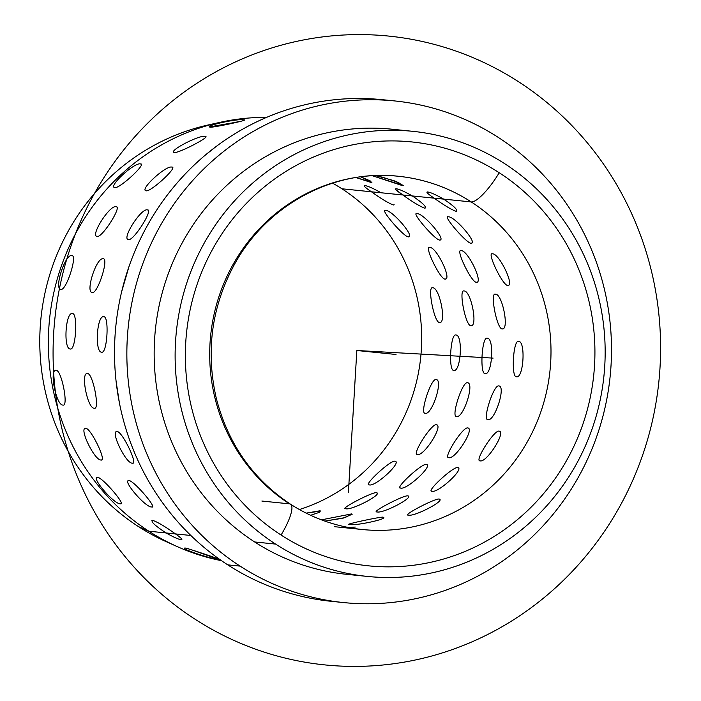 <?xml version="1.0" encoding="UTF-8"?>
<svg xmlns="http://www.w3.org/2000/svg" width="701" height="701" viewBox="0 0 701 701"><rect width="100%" height="100%" fill="white"/><g stroke="black" fill="none" stroke-linecap="round" stroke-linejoin="round"><path stroke-width="1.05" d="M177.011 546.508L166.172 541.654A219.79 211.167 -84.2 0 1 138.5 526.626L148.84 531.209A223.707 214.935 95.8 0 0 177.011 546.508A223.707 214.935 95.8 0 0 221.516 560.686A223.707 214.935 -84.2 0 1 148.84 531.209L138.5 526.626A219.79 211.167 -84.2 0 1 43.164 302.245A219.79 211.167 -84.2 0 1 208.521 124.901L220.114 122.324A223.707 214.935 95.8 0 0 51.804 302.832A223.707 214.935 95.8 0 0 148.84 531.209A223.707 214.935 -84.2 0 1 57.219 279.156A223.707 214.935 -84.2 0 1 266.555 117.391A223.707 214.935 95.8 0 0 220.114 122.324M343.692 602.58L331.345 601.318A252.115 242.222 -84.2 0 1 227.755 564.857L240.101 566.119A252.115 242.222 95.8 0 0 343.692 602.58A252.115 242.222 95.8 0 0 598.155 432.342A252.115 242.222 95.8 0 0 498.253 137.396A252.115 242.222 95.8 0 0 394.663 100.935A252.115 242.222 95.8 0 0 140.209 271.164A252.115 242.222 95.8 0 0 240.101 566.119L227.755 564.857A252.115 242.222 -84.2 0 1 127.862 269.911A252.115 242.222 -84.2 0 1 382.325 99.682L394.663 100.935M367.526 576.441L346.566 574.312A223.707 214.935 -84.2 0 1 254.647 541.961L275.607 544.09A223.707 214.935 95.8 0 0 367.526 576.441A223.707 214.935 95.8 0 0 593.318 425.393A223.707 214.935 95.8 0 0 504.676 163.675A223.707 214.935 95.8 0 0 412.758 131.324A223.707 214.935 95.8 0 0 186.974 282.372A223.707 214.935 95.8 0 0 275.607 544.09L254.647 541.961A223.707 214.935 -84.2 0 1 166.006 280.242A223.707 214.935 -84.2 0 1 391.798 129.194L412.758 131.324M281.066 535.038A35.506 8.841 -57.1 0 0 290.538 504.212A35.506 8.841 -57.1 0 0 289.443 503.844A177.546 170.58 -84.2 0 1 219.098 296.137A177.546 170.58 -84.2 0 1 398.299 176.258A177.546 170.58 -84.2 0 1 471.247 201.932A35.506 8.841 -57.1 0 0 499.226 172.735A213.051 204.701 -84.2 0 1 563.455 465.867A213.051 204.701 -84.2 0 1 281.066 535.038A213.051 204.701 -84.2 0 1 216.828 241.898A213.051 204.701 -84.2 0 1 499.226 172.735A35.506 8.841 122.9 0 1 471.247 201.932A177.546 170.58 95.8 0 0 398.299 176.258C334.132 168.941 267.16 204.499 234.563 264.198C211.527 306.749 205.489 351.657 216.451 398.913C228.307 444.197 253.008 479.3 290.538 504.212A35.506 8.841 122.9 0 1 281.066 535.038A213.051 204.701 95.8 0 0 563.455 465.867A213.051 204.701 95.8 0 0 499.226 172.735A213.051 204.701 95.8 0 0 216.828 241.898A213.051 204.701 95.8 0 0 281.066 535.038M364.818 185.572L364.906 185.581C363.004 185.493 365.186 187.561 371.46 191.794C381.335 198.856 388.634 203.246 393.357 204.946L394.155 204.727L393.357 204.946C388.634 203.246 381.335 198.856 371.46 191.794C365.186 187.561 363.004 185.493 364.906 185.581C367.894 185.984 373.256 188.376 380.976 192.757L402.812 194.974C396.538 190.742 394.356 188.674 396.258 188.762C399.246 189.174 404.6 191.566 412.328 195.947L434.156 198.164C427.89 193.932 425.7 191.864 427.601 191.951C430.598 192.354 435.952 194.755 443.68 199.128L471.247 201.932A177.546 170.58 -84.2 0 1 541.593 409.647A177.546 170.58 -84.2 0 1 362.399 529.527A177.546 170.58 95.8 0 0 541.593 409.647A177.546 170.58 95.8 0 0 471.247 201.932L443.68 199.128C435.952 194.755 430.598 192.354 427.601 191.951C425.7 191.864 427.89 193.932 434.156 198.164L412.328 195.947C404.6 191.566 399.246 189.174 396.258 188.762C394.356 188.674 396.538 190.742 402.812 194.974L380.976 192.757C373.256 188.376 367.894 185.984 364.906 185.581C363.004 185.493 365.186 187.561 371.46 191.794L341.93 188.788A177.546 170.58 -84.2 0 1 420.083 362.619A177.546 170.58 -84.2 0 1 299.38 509.539A177.546 170.58 95.8 0 0 420.083 362.619A177.546 170.58 95.8 0 0 341.93 188.788A177.546 170.58 95.8 0 0 332.546 183.154A177.546 170.58 -84.2 0 1 341.93 188.788L371.46 191.794C381.335 198.856 388.634 203.246 393.357 204.946L393.743 204.946M214.304 123.7A219.79 211.167 95.8 0 0 43.716 299.239A219.79 211.167 95.8 0 0 138.5 526.626A219.79 211.167 95.8 0 0 171.605 543.994M240.101 566.119A252.115 242.222 -84.2 0 1 164.087 219.238A252.115 242.222 -84.2 0 1 498.253 137.396A252.115 242.222 -84.2 0 1 574.268 484.268A252.115 242.222 -84.2 0 1 240.101 566.119M402.251 130.526A223.707 214.935 95.8 0 0 167.793 275.072A223.707 214.935 95.8 0 0 254.647 541.961A223.707 214.935 95.8 0 0 357.072 575.109M275.607 544.09A223.707 214.935 -84.2 0 1 208.162 236.298A223.707 214.935 -84.2 0 1 504.676 163.675A223.707 214.935 -84.2 0 1 572.121 471.466A223.707 214.935 -84.2 0 1 275.607 544.09M388.485 100.392A252.115 242.222 95.8 0 0 128.896 266.862A252.115 242.222 95.8 0 0 227.755 564.857A252.115 242.222 95.8 0 0 337.531 601.87M190.83 535.476L175.46 533.917L190.83 535.476M152.669 520.335C150.408 521.395 154.886 525.601 166.111 532.962L148.84 531.209L166.111 532.962C173.375 537.071 178.378 539.314 181.121 539.709C182.996 539.788 181.103 537.86 175.46 533.917C181.103 537.86 182.996 539.788 181.121 539.709L181.866 539.568L181.121 539.709C178.378 539.314 173.375 537.071 166.111 532.962C173.375 537.071 178.378 539.314 181.121 539.709C182.996 539.788 181.103 537.86 175.46 533.917C165.366 526.661 157.769 522.14 152.669 520.335C157.769 522.14 165.366 526.661 175.46 533.917L166.111 532.962C154.886 525.601 150.408 521.395 152.669 520.335L151.88 520.554L152.669 520.335C157.769 522.14 165.366 526.661 175.46 533.917L166.111 532.962M245.131 127.801L240.978 130.132L245.131 127.801M243.773 119.871C238.34 118.25 202.826 126.04 210.326 127.205C202.826 126.04 238.34 118.25 243.773 119.871C238.34 118.25 202.826 126.04 210.326 127.205L239.181 121.702L209.617 126.89L210.326 127.205C202.826 126.04 238.34 118.25 243.773 119.871L244.465 120.081L243.773 119.871C250.976 119.538 215.461 127.319 210.326 127.205L241.898 121.045M216.372 146.316L205.113 155.271L216.372 146.316M205.078 136.45C199.373 134.627 166.934 151.688 174.523 152.52C179.57 152.976 212.017 135.906 205.078 136.45L205.787 136.756L205.078 136.45C212.017 135.906 179.57 152.976 174.523 152.52L173.787 152.135L174.523 152.52C166.934 151.688 199.373 134.627 205.078 136.45C199.373 134.627 166.934 151.688 174.523 152.52C179.57 152.976 212.017 135.906 205.078 136.45C212.017 135.906 179.57 152.976 174.523 152.52C166.934 151.688 199.373 134.627 205.078 136.45M171.859 167.11C165.839 165.164 138.684 190.348 146.281 190.83C151.32 191.636 178.475 166.452 171.859 167.11L172.542 167.408L171.859 167.11C178.475 166.452 151.32 191.636 146.281 190.83L145.563 190.497L146.281 190.83C138.684 190.348 165.839 165.164 171.859 167.11C165.839 165.164 138.684 190.348 146.281 190.83C151.32 191.636 178.475 166.452 171.859 167.11C178.475 166.452 151.32 191.636 146.281 190.83C138.684 190.348 165.839 165.164 171.859 167.11M140.507 163.929C134.487 161.984 107.332 187.167 114.929 187.64C119.967 188.446 147.131 163.263 140.507 163.929L141.19 164.227L140.507 163.929C147.131 163.263 119.967 188.446 114.929 187.64L114.21 187.307L114.929 187.64C107.332 187.167 134.487 161.984 140.507 163.929C134.487 161.984 107.332 187.167 114.929 187.64C119.967 188.446 147.131 163.263 140.507 163.929C147.131 163.263 119.967 188.446 114.929 187.64C107.332 187.167 134.487 161.984 140.507 163.929M147.438 209.888C141.085 207.908 121.063 239.497 128.581 239.637C133.698 240.776 153.721 209.196 147.438 209.888L147.99 210.081L147.438 209.888C153.721 209.196 133.698 240.776 128.581 239.637L128.003 239.435L128.581 239.637C121.063 239.497 141.085 207.908 147.438 209.888C141.085 207.908 121.063 239.497 128.581 239.637C133.698 240.776 153.721 209.196 147.438 209.888C153.721 209.196 133.698 240.776 128.581 239.637C121.063 239.497 141.085 207.908 147.438 209.888M116.086 206.707C109.733 204.727 89.71 236.307 97.229 236.447C102.346 237.595 122.368 206.015 116.086 206.707L116.638 206.9L116.086 206.707C122.368 206.015 102.346 237.595 97.229 236.447L96.65 236.246L97.229 236.447C89.71 236.307 109.733 204.727 116.086 206.707C109.733 204.727 89.71 236.307 97.229 236.447C102.346 237.595 122.368 206.015 116.086 206.707C122.368 206.015 102.346 237.595 97.229 236.447C89.71 236.307 109.733 204.727 116.086 206.707M128.905 266.844L121.606 291.931L128.905 266.844M103.196 258.792C96.51 256.864 84.987 292.694 92.339 292.536C97.632 293.982 109.146 258.152 103.196 258.792L103.196 258.792C109.146 258.152 97.632 293.982 92.339 292.536L92.339 292.536C84.987 292.694 96.51 256.864 103.196 258.792C96.51 256.864 84.987 292.694 92.339 292.536C97.632 293.982 109.146 258.152 103.196 258.792C109.146 258.152 97.632 293.982 92.339 292.536C84.987 292.694 96.51 256.864 103.196 258.792M71.844 255.602C65.158 253.683 53.644 289.513 60.996 289.347C66.28 290.792 77.802 254.962 71.844 255.602L71.844 255.602C77.802 254.962 66.28 290.792 60.996 289.347L60.996 289.347C53.644 289.513 65.158 253.683 71.844 255.602C65.158 253.683 53.644 289.513 60.996 289.347C66.28 290.792 77.802 254.962 71.844 255.602C77.802 254.962 66.28 290.792 60.996 289.347C53.644 289.513 65.158 253.683 71.844 255.602M103.783 316.738C96.791 314.959 94.556 352.594 101.68 352.182C107.2 353.874 109.435 316.239 103.783 316.738C109.435 316.239 107.2 353.874 101.68 352.182C94.556 352.594 96.791 314.959 103.783 316.738L103.783 316.738C96.791 314.959 94.556 352.594 101.68 352.182L101.68 352.182C107.2 353.874 109.435 316.239 103.783 316.738C109.435 316.239 107.2 353.874 101.68 352.182C94.556 352.594 96.791 314.959 103.783 316.738M72.431 313.549C65.447 311.77 63.213 349.405 70.328 348.993C75.848 350.693 78.083 313.058 72.431 313.549C78.083 313.058 75.848 350.693 70.328 348.993C63.213 349.405 65.447 311.77 72.431 313.549L72.431 313.549C65.447 311.77 63.213 349.405 70.328 348.993L70.328 348.993C75.848 350.693 78.083 313.058 72.431 313.549C78.083 313.058 75.848 350.693 70.328 348.993C63.213 349.405 65.447 311.77 72.431 313.549M116.103 381.37L119.398 402.847L116.103 381.37M87.529 373.519C80.282 371.959 87.485 408.841 94.311 408.245C100.12 410.12 92.918 373.247 87.529 373.519C92.918 373.247 100.12 410.12 94.311 408.245C87.485 408.841 80.282 371.959 87.529 373.519L87.529 373.519C80.282 371.959 87.485 408.841 94.311 408.245L94.311 408.245C100.12 410.12 92.918 373.247 87.529 373.519C92.918 373.247 100.12 410.12 94.311 408.245C87.485 408.841 80.282 371.959 87.529 373.519M56.185 370.33C48.93 368.779 56.133 405.651 62.967 405.064C68.768 406.939 61.565 370.058 56.185 370.33C61.565 370.058 68.768 406.939 62.967 405.064C56.133 405.651 48.93 368.779 56.185 370.33L56.185 370.33C48.93 368.779 56.133 405.651 62.967 405.064L62.967 405.064C68.768 406.939 61.565 370.058 56.185 370.33C61.565 370.058 68.768 406.939 62.967 405.064C56.133 405.651 48.93 368.779 56.185 370.33M117.172 431.536C109.724 430.256 125.873 463.86 132.384 463.177C138.518 465.149 122.368 431.544 117.172 431.536C122.368 431.544 138.518 465.149 132.384 463.177C125.873 463.86 109.724 430.256 117.172 431.536L116.497 431.65L117.172 431.536C109.724 430.256 125.873 463.86 132.384 463.177L133.032 463.072L132.384 463.177C138.518 465.149 122.368 431.544 117.172 431.536C122.368 431.544 138.518 465.149 132.384 463.177C125.873 463.86 109.724 430.256 117.172 431.536M85.829 428.346C78.381 427.075 94.53 460.68 101.04 459.996C107.165 461.959 91.016 428.355 85.829 428.346C91.016 428.355 107.165 461.959 101.04 459.996C94.53 460.68 78.381 427.075 85.829 428.346L85.154 428.469L85.829 428.346C78.381 427.075 94.53 460.68 101.04 459.996L101.68 459.891L101.04 459.996C107.165 461.959 91.016 428.355 85.829 428.346C91.016 428.355 107.165 461.959 101.04 459.996C94.53 460.68 78.381 427.075 85.829 428.346M129.063 480.562C121.492 479.615 145.493 507.655 151.661 506.972C158.128 508.944 134.136 480.895 129.063 480.562C134.136 480.895 158.128 508.944 151.661 506.972C145.493 507.655 121.492 479.615 129.063 480.562L128.274 480.763L129.063 480.562C121.492 479.615 145.493 507.655 151.661 506.972L152.415 506.805L151.661 506.972C158.128 508.944 134.136 480.895 129.063 480.562C134.136 480.895 158.128 508.944 151.661 506.972C145.493 507.655 121.492 479.615 129.063 480.562M97.719 477.372C90.149 476.426 114.14 504.466 120.318 503.782C126.785 505.754 102.784 477.714 97.719 477.372C102.784 477.714 126.785 505.754 120.318 503.782C114.14 504.466 90.149 476.426 97.719 477.372L96.922 477.583L97.719 477.372C90.149 476.426 114.14 504.466 120.318 503.782L121.063 503.616L120.318 503.782C126.785 505.754 102.784 477.714 97.719 477.372C102.784 477.714 126.785 505.754 120.318 503.782C114.14 504.466 90.149 476.426 97.719 477.372M188.332 548.734L185.318 548.042C177.765 547.788 212.123 559.486 217.678 559.056L189.971 549.225M261.876 501.049L289.443 503.844L261.876 501.049M372.319 175.714L402.505 185.651L398.554 182.549L381.782 176.959L398.554 182.549L402.505 185.651L372.319 175.714L403.25 185.511L372.319 175.714M355.915 177.546L371.153 182.462L370.163 180.867L360.778 176.827L371.898 182.33L371.153 182.462L355.915 177.546L371.898 182.33M427.522 191.943L427.601 191.951C425.7 191.864 427.89 193.932 434.156 198.164C444.04 205.235 451.339 209.617 456.053 211.316L456.85 211.097L456.053 211.316C451.339 209.617 444.04 205.235 434.156 198.164C444.04 205.235 451.339 209.617 456.053 211.316L456.439 211.316M396.17 188.753L396.258 188.762C394.356 188.674 396.538 190.742 402.812 194.974C412.687 202.046 419.987 206.436 424.701 208.136L425.507 207.908L424.701 208.136C419.987 206.436 412.687 202.046 402.812 194.974C412.687 202.046 419.987 206.436 424.701 208.136L425.086 208.136M348.607 527.52L355.258 527.056M382.816 517.119C377.716 517.198 342.193 524.988 349.361 524.453C354.829 526.267 390.352 518.477 382.816 517.119L383.526 517.443L382.816 517.119C390.352 518.477 354.829 526.267 349.361 524.453C342.193 524.988 377.716 517.198 382.816 517.119C377.716 517.198 342.193 524.988 349.361 524.453C354.829 526.267 390.352 518.477 382.816 517.119C390.352 518.477 354.829 526.267 349.361 524.453C342.193 524.988 377.716 517.198 382.816 517.119M351.464 513.938L321.426 519.844L351.464 513.938L352.174 514.262L343.113 518.17L324.887 521.106L345.085 517.618L351.464 513.938L321.426 519.844L351.464 513.938L345.085 517.618L324.887 521.106L343.113 518.17L352.174 514.262L351.464 513.938M310.596 515.288L319.27 512.37L320.112 510.749L306.144 513.132L320.821 511.073L306.144 513.132M438.957 499.016C433.998 498.735 401.559 515.805 408.403 515.086C414.195 517.084 446.642 500.023 438.957 499.016L439.702 499.401L438.957 499.016C446.642 500.023 414.195 517.084 408.403 515.086L407.702 514.788L408.403 515.086C401.559 515.805 433.998 498.735 438.957 499.016C433.998 498.735 401.559 515.805 408.403 515.086C414.195 517.084 446.642 500.023 438.957 499.016C446.642 500.023 414.195 517.084 408.403 515.086C401.559 515.805 433.998 498.735 438.957 499.016M407.614 495.826C402.654 495.554 370.207 512.615 377.059 511.896C382.842 513.903 415.29 496.834 407.614 495.826L408.359 496.22L407.614 495.826C415.29 496.834 382.842 513.903 377.059 511.896L376.349 511.599L377.059 511.896C370.207 512.615 402.654 495.554 407.614 495.826C402.654 495.554 370.207 512.615 377.059 511.896C382.842 513.903 415.29 496.834 407.614 495.826C415.29 496.834 382.842 513.903 377.059 511.896C370.207 512.615 402.654 495.554 407.614 495.826M376.262 492.645C371.302 492.365 338.855 509.434 345.707 508.716C351.499 510.714 383.938 493.653 376.262 492.645L377.007 493.031L376.262 492.645C383.938 493.653 351.49 510.714 345.707 508.716L345.006 508.409L345.707 508.716C338.855 509.434 371.302 492.365 376.262 492.645C371.302 492.365 338.855 509.434 345.707 508.716C351.49 510.714 383.938 493.653 376.262 492.645C383.938 493.653 351.499 510.714 345.707 508.716C338.855 509.434 371.302 492.365 376.262 492.645M457.56 467.541C452.653 466.884 425.489 492.067 431.982 491.252C438.125 493.346 465.289 468.163 457.56 467.541L458.279 467.874L457.56 467.541C465.289 468.163 438.125 493.346 431.982 491.252L431.308 490.963L431.982 491.252C425.489 492.067 452.653 466.884 457.56 467.541C452.653 466.884 425.489 492.067 431.982 491.252C438.125 493.346 465.289 468.163 457.56 467.541C465.289 468.163 438.125 493.346 431.982 491.252C425.489 492.067 452.653 466.884 457.56 467.541M426.208 464.351C421.301 463.694 394.137 488.877 400.63 488.071C406.782 490.165 433.937 464.982 426.208 464.351L426.935 464.693L426.208 464.351C433.937 464.982 406.782 490.165 400.63 488.071L399.956 487.782L400.63 488.071C394.137 488.877 421.301 463.694 426.208 464.351C421.301 463.694 394.137 488.877 400.63 488.071C406.782 490.165 433.937 464.982 426.208 464.351C433.937 464.982 406.782 490.165 400.63 488.071C394.137 488.877 421.301 463.694 426.208 464.351M394.865 461.17C389.949 460.513 362.794 485.697 369.287 484.882C375.429 486.976 402.584 461.793 394.865 461.17L395.583 461.503L394.865 461.17C402.584 461.793 375.429 486.976 369.287 484.882L368.603 484.593L369.287 484.882C362.794 485.697 389.949 460.513 394.865 461.17C389.949 460.513 362.794 485.697 369.287 484.882C375.429 486.976 402.584 461.793 394.865 461.17C402.584 461.793 375.429 486.976 369.287 484.882C362.794 485.697 389.949 460.513 394.865 461.17M498.981 431.106C494.021 430.072 473.99 461.652 480.124 460.846C486.634 462.94 506.657 431.352 498.981 431.106L499.55 431.308L498.981 431.106C506.657 431.352 486.634 462.94 480.124 460.846L479.572 460.662L480.124 460.846C473.99 461.652 494.021 430.072 498.981 431.106C494.021 430.072 473.99 461.652 480.124 460.846C486.634 462.94 506.657 431.352 498.981 431.106C506.657 431.352 486.634 462.94 480.124 460.846C473.99 461.652 494.021 430.072 498.981 431.106M467.628 427.917C462.669 426.883 442.646 458.472 448.771 457.665C455.282 459.751 475.304 428.171 467.628 427.917L468.207 428.127L467.628 427.917C475.304 428.171 455.282 459.751 448.771 457.665L448.219 457.473L448.771 457.665C442.646 458.472 462.669 426.883 467.628 427.917C462.669 426.883 442.646 458.472 448.771 457.665C455.282 459.751 475.304 428.171 467.628 427.917C475.304 428.171 455.282 459.751 448.771 457.665C442.646 458.472 462.669 426.883 467.628 427.917M436.276 424.736C431.317 423.702 411.294 455.282 417.419 454.476C423.93 456.57 443.961 424.981 436.276 424.736L436.854 424.937L436.276 424.736C443.961 424.981 423.93 456.57 417.419 454.476L416.867 454.292L417.419 454.476C411.294 455.282 431.317 423.702 436.276 424.736C431.317 423.702 411.294 455.282 417.419 454.476C423.93 456.57 443.961 424.981 436.276 424.736C443.961 424.981 423.93 456.57 417.419 454.476C411.294 455.282 431.317 423.702 436.276 424.736M498.762 385.927C493.653 384.542 482.13 420.372 487.905 419.671C494.775 421.66 506.297 385.83 498.762 385.927L498.762 385.927C506.297 385.83 494.775 421.66 487.905 419.671L487.905 419.671C482.13 420.372 493.653 384.542 498.762 385.927C493.653 384.542 482.13 420.372 487.905 419.671C494.775 421.66 506.297 385.83 498.762 385.927C506.297 385.83 494.775 421.66 487.905 419.671C482.13 420.372 493.653 384.542 498.762 385.927M467.409 382.746C462.31 381.362 450.787 417.191 456.553 416.49C463.422 418.471 474.945 382.641 467.409 382.746L467.409 382.746C474.945 382.641 463.422 418.471 456.553 416.49L456.553 416.49C450.787 417.191 462.31 381.362 467.409 382.746C462.31 381.362 450.787 417.191 456.553 416.49C463.422 418.471 474.945 382.641 467.409 382.746C474.945 382.641 463.422 418.471 456.553 416.49C450.787 417.191 462.31 381.362 467.409 382.746M436.057 379.556C430.957 378.172 419.435 414.002 425.209 413.301C432.07 415.29 443.593 379.46 436.057 379.556L436.057 379.556C443.593 379.46 432.07 415.29 425.209 413.301L425.209 413.301C419.435 414.002 430.957 378.172 436.057 379.556C430.957 378.172 419.435 414.002 425.209 413.301C432.07 415.29 443.593 379.46 436.057 379.556C443.593 379.46 432.07 415.29 425.209 413.301C419.435 414.002 430.957 378.172 436.057 379.556M518.547 341.361C513.22 339.67 510.985 377.304 516.435 376.805C523.621 378.593 525.855 340.958 518.547 341.361C525.855 340.958 523.621 378.593 516.435 376.805C510.985 377.304 513.22 339.67 518.547 341.361L518.547 341.361C513.22 339.67 510.985 377.304 516.435 376.805L516.435 376.805C523.621 378.593 525.855 340.958 518.547 341.361C525.855 340.958 523.621 378.593 516.435 376.805C510.985 377.304 513.22 339.67 518.547 341.361M487.195 338.171C481.867 336.489 479.633 374.124 485.092 373.615C492.268 375.403 494.512 337.768 487.195 338.171C494.512 337.768 492.268 375.403 485.092 373.615C479.633 374.124 481.867 336.489 487.195 338.171L487.195 338.171C481.867 336.489 479.633 374.124 485.092 373.615L485.092 373.615C492.268 375.403 494.512 337.768 487.195 338.171C494.512 337.768 492.268 375.403 485.092 373.615C479.633 374.124 481.867 336.489 487.195 338.171M455.843 334.99C450.524 333.299 448.281 370.934 453.74 370.435C460.925 372.222 463.159 334.587 455.843 334.99C463.159 334.587 460.925 372.222 453.74 370.435C448.281 370.934 450.524 333.299 455.843 334.99L455.843 334.99C450.524 333.299 448.281 370.934 453.74 370.435L453.74 370.435C460.925 372.222 463.159 334.587 455.843 334.99C463.159 334.587 460.925 372.222 453.74 370.435C448.281 370.934 450.524 333.299 455.843 334.99M495.362 294.166C489.745 292.247 496.948 329.12 502.144 328.892C509.583 330.408 502.38 293.526 495.362 294.166C502.38 293.526 509.583 330.408 502.144 328.892C496.948 329.12 489.745 292.247 495.362 294.166L495.362 294.166C489.745 292.247 496.948 329.12 502.144 328.892L502.144 328.892C509.583 330.408 502.38 293.526 495.362 294.166C502.38 293.526 509.583 330.408 502.144 328.892C496.948 329.12 489.745 292.247 495.362 294.166M464.009 290.976C458.393 289.057 465.595 325.939 470.8 325.702C478.24 327.218 471.037 290.345 464.009 290.976C471.037 290.345 478.24 327.218 470.8 325.702C465.595 325.939 458.393 289.057 464.009 290.976L464.009 290.976C458.393 289.057 465.595 325.939 470.8 325.702L470.8 325.702C478.24 327.218 471.037 290.345 464.009 290.976C471.037 290.345 478.24 327.218 470.8 325.702C465.595 325.939 458.393 289.057 464.009 290.976M432.666 287.787C427.049 285.877 434.252 322.749 439.448 322.521C446.887 324.037 439.685 287.156 432.666 287.787C439.685 287.156 446.887 324.037 439.448 322.521C434.252 322.749 427.049 285.877 432.666 287.787L432.666 287.787C427.049 285.877 434.252 322.749 439.448 322.521L439.448 322.521C446.887 324.037 439.685 287.156 432.666 287.787C439.685 287.156 446.887 324.037 439.448 322.521C434.252 322.749 427.049 285.877 432.666 287.787M492.417 253.823C486.468 251.764 502.617 285.368 507.629 285.465C515.253 286.648 499.103 253.043 492.417 253.823C499.103 253.043 515.253 286.648 507.629 285.465C502.617 285.368 486.468 251.764 492.417 253.823L491.778 253.92L492.417 253.823C486.468 251.764 502.617 285.368 507.629 285.465L508.313 285.351L507.629 285.465C515.253 286.648 499.103 253.043 492.417 253.823C499.103 253.043 515.253 286.648 507.629 285.465C502.617 285.368 486.468 251.764 492.417 253.823M461.074 250.634C455.115 248.575 471.265 282.179 476.277 282.284C483.9 283.467 467.751 249.863 461.074 250.634C467.751 249.863 483.9 283.467 476.277 282.284C471.265 282.179 455.115 248.575 461.074 250.634L460.426 250.739L461.074 250.634C455.115 248.575 471.265 282.179 476.277 282.284L476.96 282.161L476.277 282.284C483.9 283.467 467.751 249.863 461.074 250.634C467.751 249.863 483.9 283.467 476.277 282.284C471.265 282.179 455.115 248.575 461.074 250.634M429.722 247.453C423.763 245.394 439.913 278.998 444.933 279.094C452.557 280.277 436.399 246.673 429.722 247.453C436.399 246.673 452.557 280.277 444.933 279.094C439.913 278.998 423.763 245.394 429.722 247.453L429.082 247.549L429.722 247.453C423.763 245.394 439.913 278.998 444.933 279.094L445.608 278.98L444.933 279.094C452.557 280.277 436.399 246.673 429.722 247.453C436.399 246.673 452.557 280.277 444.933 279.094C439.913 278.998 423.763 245.394 429.722 247.453M448.29 216.819C441.963 214.716 465.963 242.756 470.888 243.229C478.599 244.044 454.607 216.004 448.29 216.819C454.607 216.004 478.599 244.044 470.888 243.229C465.963 242.756 441.963 214.716 448.29 216.819L447.545 216.986L448.29 216.819C441.963 214.716 465.963 242.756 470.888 243.229L471.685 243.019L470.888 243.229C478.599 244.044 454.607 216.004 448.29 216.819C454.607 216.004 478.599 244.044 470.888 243.229C465.963 242.756 441.963 214.716 448.29 216.819M416.937 213.639C410.62 211.527 434.611 239.576 439.536 240.049C447.256 240.855 423.255 212.815 416.937 213.639C423.255 212.815 447.256 240.855 439.536 240.049C434.611 239.576 410.62 211.527 416.937 213.639L416.192 213.796L416.937 213.639C410.62 211.527 434.611 239.576 439.536 240.049L440.333 239.838L439.536 240.049C447.256 240.855 423.255 212.815 416.937 213.639C423.255 212.815 447.256 240.855 439.536 240.049C434.611 239.576 410.62 211.527 416.937 213.639M385.585 210.449C379.267 208.346 403.268 236.386 408.192 236.859C415.903 237.674 391.903 209.625 385.585 210.449C391.903 209.625 415.903 237.674 408.192 236.859C403.268 236.386 379.267 208.346 385.585 210.449L384.849 210.607L385.585 210.449C379.267 208.346 403.268 236.386 408.192 236.859L408.99 236.649L408.192 236.859C415.903 237.674 391.903 209.625 385.585 210.449C391.903 209.625 415.903 237.674 408.192 236.859C403.268 236.386 379.267 208.346 385.585 210.449M217.678 559.056C212.123 559.486 177.765 547.788 185.318 548.042C190.4 549.076 224.767 560.774 217.678 559.056L218.388 559.039L217.678 559.056C224.767 560.774 190.4 549.076 185.318 548.042L184.582 548.164L185.318 548.042C177.765 547.788 212.123 559.486 217.678 559.056C212.123 559.486 177.765 547.788 185.318 548.042C190.4 549.076 224.767 560.774 217.678 559.056M375.57 175.557L393.901 180.648L403.25 185.511L395.96 181.436L379.679 176.45M396.258 188.762C399.246 189.174 404.6 191.566 412.328 195.947L402.812 194.974C412.687 202.046 419.987 206.436 424.701 208.136C427.04 207.145 422.913 203.088 412.328 195.947C404.6 191.566 399.246 189.174 396.258 188.762L395.89 188.753M412.328 195.947L402.812 194.974L395.828 189.62M393.699 204.955L393.357 204.946C388.634 203.246 381.335 198.856 371.46 191.794L380.976 192.757L371.46 191.794C365.186 187.561 363.004 185.493 364.906 185.581C367.894 185.984 373.256 188.376 380.976 192.757C373.256 188.376 367.894 185.984 364.906 185.581L364.538 185.563M456.386 211.325L456.053 211.316C458.393 210.335 454.266 206.269 443.68 199.128C435.952 194.755 430.598 192.354 427.601 191.951L427.242 191.934M427.601 191.951C430.598 192.354 435.952 194.755 443.68 199.128L434.156 198.164C427.89 193.932 425.7 191.864 427.601 191.951M456.053 211.316C451.339 209.617 444.04 205.235 434.156 198.164L443.68 199.128M493.101 358.115L356.835 350.5L348.415 492.277M356.835 350.5L396.021 354.478M338.092 665.95A316.028 303.638 -84.2 0 1 53.653 333.545A316.028 303.638 -84.2 0 1 375.578 35.05A316.028 303.638 -84.2 0 1 660.018 367.455A316.028 303.638 -84.2 0 1 338.092 665.95M290.538 504.212C312.637 518.389 336.594 526.828 362.399 529.527L334.473 526.688"/></g></svg>
